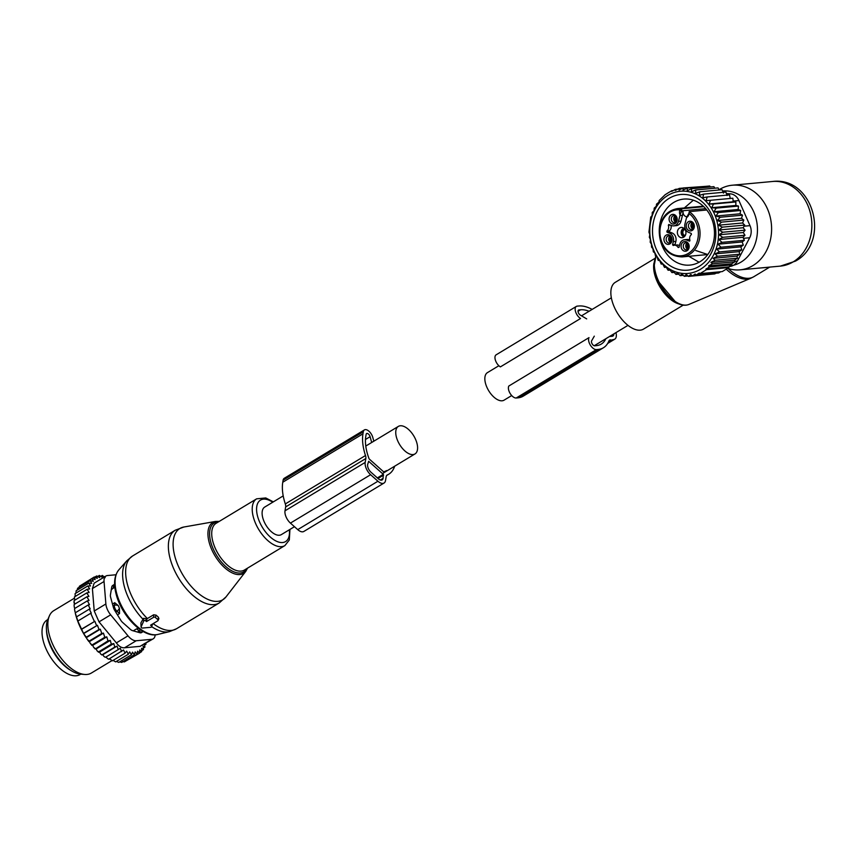 <?xml version="1.0" encoding="UTF-8"?>
<svg xmlns="http://www.w3.org/2000/svg" width="856" height="856" viewBox="0 0 856 856"><rect width="100%" height="100%" fill="white"/><g stroke="black" fill="none" stroke-linecap="round" stroke-linejoin="round"><path stroke-width="1.28" d="M511.695 395.558L504.077 400.159A16.082 8.282 -121.1 0 1 502.119 400.79A16.082 8.282 -121.1 0 1 487.706 388.956A16.082 8.282 -121.1 0 1 487.449 372.617L498.866 365.726M283.208 495.902L264.718 507.073A16.082 8.282 58.9 0 0 264.975 523.412A16.082 8.282 58.9 0 0 279.377 535.235A16.082 8.282 58.9 0 0 281.346 534.615L294.453 526.697M400.319 425.774A16.082 8.282 58.9 0 0 398.361 426.395A16.082 8.282 58.9 0 0 398.618 442.745A16.082 8.282 58.9 0 0 413.02 454.568A16.082 8.282 58.9 0 0 414.989 453.937A16.082 8.282 58.9 0 0 414.721 437.598A16.082 8.282 58.9 0 0 400.319 425.774M683.216 305.143L643.519 329.1A27.317 14.071 -121.1 0 1 631.632 327.837A27.317 14.071 -121.1 0 1 613.046 303.987A27.317 14.071 -121.1 0 1 615.282 282.33L654.979 258.373M722.614 191.006A37.611 31.287 84.7 0 1 756.041 218.483A37.611 31.287 84.7 0 1 740.975 262.129A37.611 31.287 84.7 0 1 733.528 265.242M719.029 189.732A42.49 35.342 84.7 0 1 719.425 189.497A42.49 35.342 84.7 0 1 732.276 185.217A42.49 35.342 84.7 0 1 770.004 216.279A42.49 35.342 84.7 0 1 752.97 265.563A42.49 35.342 84.7 0 1 740.108 269.843A42.49 35.342 84.7 0 1 727.643 268.335M728.017 268.463A39.462 20.319 -121.1 0 0 736.609 274.904A39.462 20.319 -121.1 0 0 753.783 276.723L769.523 267.222L756.126 268.356M732.276 185.217L772.551 181.483A42.49 35.342 84.7 0 1 810.268 212.556A42.49 35.342 84.7 0 1 793.245 261.84A42.49 35.342 84.7 0 1 780.383 266.109L740.108 269.843M675.887 222.293A3.638 3.028 84.7 0 1 673.822 219.157A3.638 3.028 84.7 0 1 675.277 215.701M693.018 229.151A3.638 3.028 84.7 0 1 690.931 225.599A3.638 3.028 84.7 0 1 692.408 222.56M687.871 249.46A3.638 3.028 84.7 0 1 685.806 246.325A3.638 3.028 84.7 0 1 687.261 242.869M670.74 242.601A3.638 3.028 84.7 0 1 668.664 239.038A3.638 3.028 84.7 0 1 670.13 236.01M677.364 232.361A5.157 4.291 84.7 0 1 681.183 227.439A5.157 4.291 84.7 0 1 685.956 232.779A5.157 4.291 84.7 0 1 682.136 237.711A5.157 4.291 84.7 0 1 677.364 232.361M676.978 220.987A3.638 3.028 84.7 0 1 674.656 222.742A3.638 3.028 84.7 0 1 674.303 222.742A3.638 3.028 84.7 0 1 671.297 219.179A3.638 3.028 84.7 0 1 673.993 215.487A3.638 3.028 84.7 0 1 674.346 215.477A3.638 3.028 84.7 0 1 676.593 216.793M694.109 227.846A3.638 3.028 84.7 0 1 691.787 229.601A3.638 3.028 84.7 0 1 688.417 225.824A3.638 3.028 84.7 0 1 691.113 222.346A3.638 3.028 84.7 0 1 693.724 223.651M688.962 248.154A3.638 3.028 84.7 0 1 686.64 249.909A3.638 3.028 84.7 0 1 686.287 249.92A3.638 3.028 84.7 0 1 683.281 246.346A3.638 3.028 84.7 0 1 685.977 242.655A3.638 3.028 84.7 0 1 686.33 242.644A3.638 3.028 84.7 0 1 688.577 243.96M671.832 241.285A3.638 3.028 84.7 0 1 669.52 243.051A3.638 3.028 84.7 0 1 666.15 239.273A3.638 3.028 84.7 0 1 668.846 235.796A3.638 3.028 84.7 0 1 671.446 237.091M670.943 225.299A4.858 4.034 -95.3 0 1 669.403 230.853L666.878 231.088A4.858 4.034 -95.3 0 0 668.354 225.289L668.761 224.475L671.553 225.535A6.677 5.553 -95.3 0 0 673.768 225.866L676.283 225.642A6.677 5.553 -95.3 0 0 681.002 221.126L682.457 215.37A18.211 15.151 -95.3 0 0 683.045 211.657A4.548 3.788 -95.3 0 0 683.099 212.844A4.548 3.788 -95.3 0 0 686.908 216.729M669.403 230.853L669.542 231.944L667.017 232.169L666.878 231.088M675.855 241.435L673.33 241.66L672.559 244.73L675.074 244.495L675.855 241.435A6.677 5.553 -95.3 0 0 672.12 232.982L669.542 231.944M675.074 244.495L675.213 245.116M679.418 245.768A4.858 4.034 -95.3 0 0 676.85 244.966L674.325 245.201A4.858 4.034 -95.3 0 0 673.233 245.49L672.559 244.73M689.861 240.087L689.251 239.841A6.677 5.553 -95.3 0 0 687.036 239.509L684.522 239.744A6.677 5.553 -95.3 0 0 679.803 244.249L679.022 247.32L678.123 247.448A4.858 4.034 -95.3 0 0 674.325 245.201M673.126 224.079A4.869 4.045 84.7 0 1 669.092 219.029A4.869 4.045 84.7 0 1 673.18 214.364A4.869 4.045 84.7 0 1 676.411 216.461A4.869 4.045 84.7 0 1 676.861 221.329A4.869 4.045 84.7 0 1 673.126 224.079M686.223 225.888A4.869 4.045 84.7 0 1 689.016 221.415A4.869 4.045 84.7 0 1 693.542 223.33A4.869 4.045 84.7 0 1 694.334 226.284A4.869 4.045 84.7 0 1 693.991 228.188A4.869 4.045 84.7 0 1 689.433 230.799A4.869 4.045 84.7 0 1 686.223 225.888M685.164 241.531A4.869 4.045 84.7 0 1 688.395 243.628A4.869 4.045 84.7 0 1 688.845 248.497A4.869 4.045 84.7 0 1 685.11 251.247A4.869 4.045 84.7 0 1 681.076 246.196A4.869 4.045 84.7 0 1 685.164 241.531M663.946 239.327A4.869 4.045 84.7 0 1 666.749 234.854A4.869 4.045 84.7 0 1 671.265 236.77A4.869 4.045 84.7 0 1 672.067 239.723A4.869 4.045 84.7 0 1 671.714 241.638A4.869 4.045 84.7 0 1 667.156 244.249A4.869 4.045 84.7 0 1 663.946 239.327M688.609 213.807L686.576 217.585A18.211 15.151 -95.3 0 0 686.405 218.194L684.95 223.951A6.677 5.553 84.7 0 0 688.673 232.404L691.263 233.431L691.402 234.523A4.858 4.034 -95.3 0 0 689.936 240.322L689.711 241.071M683.045 211.657L681.194 211.828L680.081 214.984A5.767 4.794 84.7 0 1 679.707 210.576L681.9 208.725L703.835 206.692M673.768 225.866A6.677 5.553 -95.3 0 0 678.476 221.351L679.932 215.605A18.211 15.151 -95.3 0 0 680.081 214.984M673.33 241.66A6.677 5.553 -95.3 0 0 669.606 233.207L667.017 232.169M689.251 239.841L686.737 240.076A6.677 5.553 -95.3 0 0 684.522 239.744M686.737 240.076L689.315 241.103M705.686 208.65L681.344 210.897L681.9 208.725A24.278 20.191 84.7 0 0 677.577 208.564C666.417 210.672 660.361 218.419 659.377 231.805C660.875 247.93 668.429 256.308 682.05 256.918A24.278 20.191 84.7 0 0 700.048 233.72A24.278 20.191 84.7 0 0 689.166 211.635L688.909 214.257L689.166 211.635L706.788 209.998M676.005 216.151A4.548 3.884 -97.2 0 0 676.208 222.036M676.347 216.482A4.045 3.445 -97.2 0 0 676.529 221.704M676.989 217.809A3.338 2.846 -97.2 0 0 677.128 220.345M670.858 236.459A4.548 3.884 -97.2 0 0 671.061 242.344M671.2 236.791A4.045 3.445 -97.2 0 0 671.382 242.013M671.842 238.118A3.338 2.846 -97.2 0 0 671.981 240.654M687.989 243.318A4.548 3.884 -97.2 0 0 688.192 249.203M688.331 243.65A4.045 3.445 -97.2 0 0 688.513 248.871M688.973 244.977A3.338 2.846 -97.2 0 0 689.112 247.512M693.125 223.009A4.548 3.884 -97.2 0 0 693.339 228.905M693.478 223.341A4.045 3.445 -97.2 0 0 693.66 228.563M694.12 224.679A3.338 2.846 -97.2 0 0 694.259 227.204M684.768 236.245A4.548 3.681 86.4 0 1 683.655 236.545A4.548 3.681 86.4 0 1 683.152 236.534L683.099 236.513A4.548 3.884 -97.2 0 1 681.194 231.976A4.548 3.884 -97.2 0 1 683.912 228.285M684.383 228.691A4.045 3.445 -97.2 0 0 681.654 231.794A4.045 3.445 -97.2 0 0 683.227 236.01L683.099 236.513M684.918 229.355A3.338 2.846 -97.2 0 0 684.03 235.229L683.227 236.01M685.025 235.111L684.03 235.229M685.431 235.197A4.045 3.264 86.4 0 1 683.281 236.031L683.152 236.534M685.613 234.747A3.338 2.696 86.4 0 1 684.297 235.282A3.338 2.696 86.4 0 1 684.169 235.293L683.281 236.031M661.185 264.087L662.726 263.948L661.185 264.087L659.741 260.62L658.189 260.352L657.098 256.928L655.557 256.244L654.808 252.905L653.331 251.814L652.914 248.604L651.544 247.127L651.437 244.099L650.196 242.237L650.4 239.423L649.33 237.219L649.8 234.662L648.944 232.126L650.721 217.146L652.133 215.552L652.261 212.459L653.995 210.737L654.209 208.104L656.285 206.264L656.531 204.113L658.938 202.187L659.163 200.529L665.112 194.751L668.322 192.739L671.8 190.717L671.682 191.391L675.438 189.326L675.266 190.471L679.268 188.395L679.033 190.053L683.291 187.956L683.045 190.107L687.411 188.053L687.197 190.695L691.584 188.727L691.455 191.819L695.735 189.968L718.056 187.903L719.158 189.979M695.735 189.968L695.607 193.392L699.759 191.776L699.32 195.339L703.6 194.119L702.819 197.79L707.206 196.966L706.082 200.689L710.523 200.283L709.057 204.017L713.519 204.017L711.711 207.708L716.151 208.126L714 211.732L718.377 212.556L715.894 216.033L720.163 217.242L717.371 220.538L721.512 222.132L718.409 225.214L722.378 227.15L718.997 229.975L722.764 232.233L719.136 234.769L722.657 237.326L718.805 239.53L722.057 242.344L718.013 244.195L720.987 247.224L716.707 249.075L719.447 251.91L715.07 253.879L717.499 256.265L739.819 254.2L736.909 256.115L737.508 258.191L715.177 260.256L713.134 258.319L717.499 256.265M655.354 208.682A41.281 34.336 84.7 0 1 702.947 198.581A41.281 34.336 84.7 0 1 712.995 255.998A41.281 34.336 -95.3 0 1 665.401 266.098A41.281 34.336 -95.3 0 1 655.354 208.682M715.07 253.879L739.07 251.653L741.778 249.845L719.447 251.91M716.707 249.075L740.847 246.838L743.308 245.158L720.987 247.224M718.013 244.195L742.184 241.959L744.388 240.279L722.057 242.344M718.805 239.53L742.965 237.294L744.977 235.261L722.657 237.326M719.136 234.769L743.297 232.532L745.084 230.168L722.764 232.233M718.997 229.975L743.168 227.739L744.699 225.085L722.378 227.15M718.409 225.214L742.569 222.977L743.832 220.067L721.512 222.132M717.371 220.538L741.531 218.301L742.494 215.177L720.163 217.242M715.894 216.033L740.055 213.797L740.697 210.49L718.377 212.556M714 211.732L738.161 209.495L738.471 206.061L716.151 208.126M711.711 207.708L735.871 205.472L735.839 201.952L713.519 204.017M709.057 204.017L733.228 201.781L732.843 198.218L710.523 200.283M730.254 198.453L729.526 194.901L707.206 196.966M726.99 195.553L725.92 192.054L703.6 194.119M723.481 193.103L722.079 189.711L699.759 191.776M710.33 186.983L709.742 185.987L687.411 188.053M705.89 186.351L683.291 187.956M679.268 188.395L683.12 188.042M675.438 189.326L677.888 189.101M671.8 190.717L673.116 190.588M713.134 258.319L736.909 256.115M731.698 263.776L731.998 264.879L709.678 266.944L708.543 265.916L731.698 263.776L734.865 261.776L712.545 263.841L710.929 262.353L734.416 260.181L737.508 258.191M728.745 266.901L728.927 267.554L706.596 269.619L705.922 269.019L728.745 266.901L731.998 264.879M706.596 269.619L699.908 273.653L722.239 271.587L728.927 267.554M720.72 271.726L718.591 272.978L696.27 275.044L699.234 273.053L699.908 273.653M715.958 273.225L714.771 273.909L692.44 275.974L695.125 274.016L696.27 275.044M710.876 274.262L688.417 276.413L690.824 274.487L692.44 275.974M734.416 260.181L734.865 261.776M688.417 276.413L686.373 274.476L684.297 276.317L687.957 275.974M684.297 276.317L681.868 273.92L680.124 275.643L683.313 275.354M680.124 275.643L677.385 272.818L675.973 274.401L678.669 274.145M675.973 274.401L673.191 271.245L671.949 272.593L674.186 272.39M671.949 272.593L669.488 269.298L668.108 270.25L670.066 270.068M668.108 270.25L665.979 266.847L664.502 267.404L666.225 267.243M726.37 193.531L730.328 193.831A12.145 10.101 84.7 0 1 738.931 200.55L749.995 225.652A12.145 10.101 84.7 0 1 749.696 237.743L737.412 261.048L734.726 261.305M687.036 199.02A33.149 27.563 84.7 0 1 714.439 231.484A33.149 27.563 84.7 0 1 689.915 265.093A33.149 27.563 84.7 0 1 686.683 265.167A33.149 27.563 84.7 0 1 659.28 232.693A33.149 27.563 84.7 0 1 683.805 199.084A33.149 27.563 84.7 0 1 687.036 199.02M684.383 194.419A37.996 31.608 -95.3 0 0 652.507 230.81A37.996 31.608 -95.3 0 0 683.976 270.261A37.996 31.608 -95.3 0 0 715.841 233.87A37.996 31.608 -95.3 0 0 684.383 194.419M729.462 266.462L729.922 266.419A12.145 10.101 -95.3 0 0 737.412 261.048M710.929 262.353L715.177 260.256M662.715 263.948L664.502 267.404M705.922 269.019L709.678 266.944M708.543 265.916L712.545 263.841M714.803 188.202L713.904 186.661L691.584 188.727M733.228 201.781L735.839 201.952M735.871 205.472L738.471 206.061M738.161 209.495L740.697 210.49M740.055 213.797L742.494 215.177M741.531 218.301L743.832 220.067M742.569 222.977L744.699 225.085M743.168 227.739L745.084 230.168M743.297 232.532L744.977 235.261M742.965 237.294L744.388 240.279M742.184 241.959L743.308 245.158M740.847 246.838L741.778 249.845M739.07 251.653L739.819 254.2M609.098 340.613L613.602 339.532A9.716 5.008 58.9 0 0 614.79 339.147A9.716 5.008 58.9 0 0 615.946 332.631M589.088 311.263A39.761 20.48 58.9 0 0 580.571 309.786L578.891 309.936A3.039 1.562 58.9 0 0 578.528 310.065A3.039 1.562 58.9 0 0 578.26 312.429A3.039 1.562 58.9 0 0 580.293 315.094L586.692 318.903M594.299 336.151L591.635 340.806A3.039 1.562 58.9 0 0 592.202 343.941A3.039 1.562 58.9 0 0 594.706 345.803L596.386 345.642A39.761 20.48 58.9 0 0 601.244 344.101A39.761 20.48 58.9 0 0 605.866 338.709M610.392 339.832A6.067 3.124 58.9 0 0 609.654 340.067A6.067 3.124 58.9 0 0 608.894 340.998A44.009 22.663 58.9 0 1 603.437 347.739A44.009 22.663 58.9 0 1 598.066 349.451L596.386 349.601A7.287 3.756 58.9 0 1 590.362 345.129A7.287 3.756 58.9 0 1 589.003 337.628L508.828 386.024A7.287 3.756 58.9 0 0 510.187 393.535A7.287 3.756 58.9 0 0 516.2 398.008L596.386 349.601M516.2 398.008L517.88 397.858A44.009 22.663 58.9 0 0 523.251 396.135L603.437 347.739M576.323 306.427L496.138 354.823A7.287 3.756 58.9 0 0 495.517 360.526A7.287 3.756 58.9 0 0 500.385 366.892L580.571 318.496A7.287 3.756 58.9 0 1 575.703 312.119A7.287 3.756 58.9 0 1 576.323 306.427A7.287 3.756 58.9 0 1 577.212 306.138L578.891 305.988A44.009 22.663 58.9 0 1 592.138 309.423M609.504 336.515L612.158 336.269A6.067 3.124 58.9 0 0 612.907 336.034A6.067 3.124 58.9 0 0 613.891 333.872M151.373 625.886L150.592 625.18L157.718 620.878A1.209 0.888 -170.5 0 0 157.793 619.616L155.353 617.443A1.209 0.888 -170.5 0 0 153.652 617.262L153.631 614.79L146.911 618.835L143.487 618.342L140.876 622.943L141.112 627.106A1.209 0.888 -170.5 0 0 142.578 628.037L150.742 627.32A1.209 0.888 -170.5 0 0 151.373 625.886L151.844 624.42M141.112 627.106A1.209 0.888 -170.5 0 1 141.165 626.774L143.701 621.039A1.209 0.888 -170.5 0 1 145.734 620.857L146.526 621.563L153.652 617.262M151.63 626.785L152.593 623.971M158.446 619.081L158.531 617.315L156.092 615.143L153.631 614.79M146.526 621.563L146.911 618.835M47.797 619.573L47.187 619.947A31.865 16.414 58.9 0 0 44.17 622.975A31.865 16.414 58.9 0 0 51.82 659.12A31.865 16.414 58.9 0 0 80.132 674.517L80.742 674.143A33.973 17.495 -121.1 0 1 46.545 630.679A33.973 17.495 -121.1 0 1 47.786 619.594L49.348 615.967A36.423 18.757 58.9 0 0 48.011 627.855A36.423 18.757 58.9 0 0 84.658 674.453A36.423 18.757 58.9 0 0 91.389 673.03L111.901 660.65M46.47 629.898A31.865 16.414 58.9 0 0 70.984 670.505M133.279 630.851L136.65 628.807L139.175 631A4.858 2.504 58.9 0 0 142.171 631.856A4.858 2.504 58.9 0 0 142.567 631.493L142.738 631.247M136.65 628.807L138.522 628.411M115.731 612.061L117.026 611.28L119.53 613.559L119.433 608.284A4.858 2.087 132.3 0 1 117.026 611.28A4.858 2.504 58.9 0 1 114.362 605.245A4.858 3.531 8.4 0 1 118.214 605.534L119.433 608.284M112.468 604.058L114.736 602.688L114.362 605.245L113.013 606.059M114.736 602.688L118.214 605.534M117.433 614.833L119.53 613.559M114.629 584.434L114.34 584.616A4.858 2.504 58.9 0 0 113.602 585.814L113.142 588.286A24.888 12.819 58.9 0 0 111.237 590.019M113.142 588.286L114.832 587.259M110.306 640.395L96.204 648.912L97.028 650.785L98.622 651.844L111.323 644.183L110.306 640.395L107.963 640.877L95.219 649.009A43.1 22.203 -121.1 0 1 93.561 647.243L95.262 648.548M97.028 650.785A43.1 22.203 58.9 0 0 98.622 652.251L98.622 651.844M74.033 602.966A43.1 22.203 -121.1 0 1 74.065 601.04L74.59 604.229M105.17 577.65L102.335 575.425L102.313 577.404L99.403 575.425L99.66 577.65L96.707 575.949L97.242 578.389L94.278 576.987L95.091 579.608L92.148 578.538L93.24 581.288L90.34 580.571L91.699 583.418L88.885 583.054L90.511 585.964L87.804 585.975L89.677 588.896L87.109 589.27L74.408 596.942L74.718 600.206M75.168 596.482L75.103 593.636L87.804 585.975M75.938 593.133L76.184 590.726L88.885 583.054M119.669 661.87L121.691 662.426L134.392 654.754L135.173 651.908L137.099 654.23L124.388 661.902L122.387 661.517M116.448 661.399L118.759 662.416L131.46 654.754L132.519 652.154L134.392 654.754M113.11 660.393L115.635 661.891L128.336 654.219L129.673 651.908L131.46 654.754M109.686 658.863L112.361 660.843L125.062 653.182L123.51 649.939L108.691 659.206A43.1 22.203 -121.1 0 1 107.214 658.435L108.98 659.291M106.23 656.83L107.214 658.435M105.342 657.322A43.1 22.203 -121.1 0 1 103.854 656.349L105.342 657.322M98.622 652.251L99.671 652.079L100.484 653.834A43.1 22.203 -121.1 0 0 101.971 655L102.923 654.626L103.854 656.349M96.204 648.912L95.219 649.009M99.007 629.502L86.306 637.174L83.631 633.622L97.445 625.287L99.007 629.502L100.302 629.213L101.768 633.472L103.448 633.119L104.764 637.292L106.786 636.864L92.726 645.349L93.561 647.243M92.726 645.349L91.956 645.424A43.1 22.203 -121.1 0 1 90.19 643.273L92.063 644.953L104.764 637.292M103.448 633.119L89.441 641.572L90.19 643.273M89.441 641.572L88.917 641.615A43.1 22.203 -121.1 0 1 86.916 638.833L89.067 641.144L101.768 633.472M100.302 629.213L86.381 637.613L86.916 638.833M86.381 637.613L86.124 637.645A43.1 22.203 -121.1 0 1 75.307 613.131L77.907 621.21L83.631 633.622M75.039 611.89L74.515 608.969A43.1 22.203 -121.1 0 0 75.039 611.89L75.435 612.8M74.29 607.214L74.098 604.925A43.1 22.203 -121.1 0 0 74.237 606.733A43.1 22.203 -121.1 0 0 74.29 607.214L74.814 608.413M90.34 580.571L77.639 588.233L77.136 590.223M92.148 578.538L79.437 586.21L78.816 588.136M94.278 576.987L81.438 585.001M96.707 575.949L94.674 577.179M99.403 575.425L97.648 576.484M102.335 575.425L100.794 576.366M105.395 576.377L104.079 576.794M145.787 643.316L146.001 644.204L144.578 645.06M137.099 654.23L137.591 651.17L139.528 653.192L139.742 649.95L141.657 651.641L141.604 648.26L143.466 649.608L143.134 646.13L144.921 647.115L144.332 643.584L146.001 644.204M144.921 647.115L143.327 648.078M143.466 649.608L141.647 650.71M141.657 651.641L139.549 652.914M139.528 653.192L126.239 660.789M101.971 655L100.484 653.834M97.445 625.287L83.835 633.151M81.502 629.374L94.866 621.296L81.63 629.085M94.331 621.424L90.736 613.27L78.035 620.932M90.736 613.27L91.271 613.142L89.324 609.13L76.623 616.802M89.324 609.13L90.233 608.926L88.2 604.989L75.489 612.661M105.877 603.972A12.145 6.249 -121.1 0 0 110.67 614.833L128.004 635.848A12.145 6.249 -121.1 0 0 136.222 640.748L151.715 639.314L140.074 646.344L124.569 647.778C121.67 648.056 118.941 646.43 116.363 642.888L99.029 621.863L94.235 611.002L92.394 588.553L104.047 581.513L105.877 603.972L94.235 611.002M115.988 574.761L107.46 575.542A12.145 6.249 58.9 0 0 105.984 576.024A12.145 6.249 58.9 0 0 104.047 581.513M143.006 631.471L143.07 631.428A6.067 3.124 -121.1 0 1 143.006 631.471L140.94 632.809M114.629 584.231L112.618 585.536A6.067 3.124 58.9 0 0 111.729 587.088L110.435 594.813A6.067 3.124 58.9 0 0 110.638 597.327L113.399 607.46A6.067 3.124 58.9 0 0 114.64 610.275L120.696 620.108A6.067 3.124 58.9 0 0 122.633 622.462L130.369 629.353A6.067 3.124 58.9 0 0 132.498 630.626L139.849 632.723A6.067 3.124 58.9 0 0 141.54 632.595A6.067 3.124 58.9 0 0 141.582 632.563L141.486 632.627M143.209 631.514L141.582 632.563M105.984 576.024L94.171 583.15L92.394 588.553M74.29 598.269L53.746 610.67A36.423 18.757 58.9 0 0 49.348 615.967M155.161 634.82A12.145 6.249 -121.1 0 1 153.203 638.843A12.145 6.249 -121.1 0 1 151.715 639.314M140.074 646.344L153.203 638.843M94.866 621.296L96.535 625.49M88.2 604.989L89.495 604.7L87.376 600.837L89.045 600.473L86.905 596.793L88.928 596.365L86.809 592.908L89.152 592.438L87.109 589.27M86.809 592.908L74.108 600.58M86.905 596.793L74.204 604.454M87.376 600.837L74.675 608.498M106.786 636.864L107.963 640.877M102.923 654.626L117.037 646.109L114.768 647.093L113.784 643.562L99.671 652.079M114.768 647.093L102.057 654.765M117.037 646.109L118.235 649.586L105.523 657.258M121.68 651.63L120.289 648.249L118.235 649.586M128.336 654.219L126.656 651.159L125.062 653.182M113.784 643.562L111.323 644.183M386.923 475.187L387.308 474.962A6.067 3.124 58.9 0 0 387.105 475.059A6.067 3.124 58.9 0 0 386.174 476.632L385.521 480.526A9.716 5.008 58.9 0 1 384.034 483.041A9.716 5.008 58.9 0 1 377.935 481.222L370.616 474.706A9.716 5.008 58.9 0 1 365.191 462.411L365.833 458.527A6.067 3.124 58.9 0 0 365.491 455.531A44.009 22.663 58.9 0 1 362.955 433.821L363.297 431.788A7.287 3.756 58.9 0 1 364.41 429.905A7.287 3.756 58.9 0 1 372.809 437.47L373.826 441.204M364.41 429.905L284.224 478.311A7.287 3.756 58.9 0 0 283.111 480.195L282.769 482.228A44.009 22.663 58.9 0 0 285.305 503.938A6.067 3.124 58.9 0 1 285.658 506.923L285.005 510.807A9.716 5.008 58.9 0 0 290.43 523.102L370.616 474.706M386.559 470.575A39.761 20.48 58.9 0 1 383.895 471.731A1.209 0.621 58.9 0 1 383.221 471.463L369.535 459.276A1.209 0.621 58.9 0 1 368.957 458.42A39.761 20.48 58.9 0 1 365.801 436.357L366.143 434.324A3.039 1.562 58.9 0 1 366.603 433.543A3.039 1.562 58.9 0 1 370.102 436.688L371.686 442.499M383.285 474.331L368.647 461.288L367.631 464.583A6.067 3.124 58.9 0 0 371.023 472.266L378.341 478.782A6.067 3.124 58.9 0 0 382.151 479.927A6.067 3.124 58.9 0 0 383.081 478.344L383.285 474.331L377.357 477.916M387.308 474.962A44.009 22.663 58.9 0 0 388.752 474.213A44.009 22.663 58.9 0 0 394.67 466.199M290.43 523.102L297.749 529.629A9.716 5.008 58.9 0 0 303.859 531.448L384.034 483.041M655.996 256.436A29.746 15.322 -121.1 0 0 658.328 280.543A29.746 15.322 -121.1 0 0 676.946 302.564A29.746 15.322 58.9 0 0 688.887 304.458L750.755 278.264A39.323 20.255 58.9 0 1 734.962 275.771A39.323 20.255 -121.1 0 1 726.23 269.191M675.748 302.254A28.537 14.702 -121.1 0 1 654.594 260.759M678.648 303.869A27.317 14.071 -121.1 0 1 674.389 302.029A27.317 14.071 -121.1 0 1 653.973 263.006M679.707 210.576L681.344 210.897A4.548 3.788 -95.3 0 0 681.194 211.828M682.457 215.37L679.932 215.605M678.476 221.351L681.002 221.126M670.441 225.096L668.354 225.289M669.606 233.207L672.12 232.982M679.011 247.363L678.123 247.448M689.101 213.519A23.069 19.185 84.7 0 1 698.368 233.742A23.069 19.185 84.7 0 1 679.022 255.826A23.069 19.185 84.7 0 1 659.923 231.869A23.069 19.185 84.7 0 1 679.899 209.827M688.909 214.257A5.767 4.794 84.7 0 1 686.576 217.585M738.931 200.55L733.153 201.085M749.995 225.652L744.057 226.198M730.328 193.831L726.573 194.173M743.457 238.321L749.696 237.743M607.974 342.924L613.602 339.532M578.035 311.317L580.571 309.786M578.249 310.332L578.891 309.936M517.88 397.858L598.066 349.451M174.667 555.662A41.602 21.421 58.9 0 0 198.892 593.786A41.602 21.421 58.9 0 0 226.027 596.878L219.19 602.977A42.49 21.881 58.9 0 1 191.894 594.503A42.49 21.881 58.9 0 1 169.959 557.973A42.49 21.881 58.9 0 1 175.266 530.217L183.858 527.018A41.602 21.421 58.9 0 0 174.667 555.662M226.027 596.878L245.768 571.369A29.746 15.322 -121.1 0 1 226.369 569.165A29.746 15.322 -121.1 0 1 209.046 541.902A29.746 15.322 -121.1 0 1 215.616 521.422L183.858 527.018M218.58 521.807A28.58 14.713 58.9 0 0 210.662 541.623A28.58 14.713 58.9 0 0 228.274 568.566A28.58 14.713 58.9 0 0 246.806 568.577M175.266 530.217L132.552 556.004A42.49 21.881 58.9 0 0 127.244 583.76A42.49 21.881 58.9 0 0 147.371 618.567M273.321 501.873L265.767 497.946L256.65 498.823L216.151 523.273A27.317 14.071 58.9 0 0 212.737 541.11A27.317 14.071 58.9 0 0 226.84 564.596A27.317 14.071 58.9 0 0 244.388 570.043L284.887 545.593L289.307 539.997L289.949 529.425M132.552 556.004L126.72 560.883A41.869 21.571 58.9 0 0 124.184 585.975A41.869 21.571 58.9 0 0 143.006 619.252M256.65 498.823A27.317 14.071 58.9 0 0 253.237 516.66A27.317 14.071 58.9 0 0 267.339 540.147A27.317 14.071 58.9 0 0 284.887 545.593M272.711 502.247A24.235 12.476 58.9 0 0 257.485 515.922A24.235 12.476 58.9 0 0 276.895 541.42A24.235 12.476 58.9 0 0 289.339 529.789M118.834 569.861A38.22 19.688 58.9 0 0 116.523 592.759A38.22 19.688 58.9 0 0 157.825 634.446C143.327 638.597 121.284 615.699 116.042 593.764C113.431 583.471 114.362 575.5 118.834 569.861L126.72 560.883M151.683 626.656A41.869 21.571 58.9 0 0 169.445 631.642L176.475 628.764L219.19 602.977M141.165 626.774L140.876 622.943M143.701 621.039L143.487 618.342M145.734 620.857L146.526 618.428M153.171 623.617A42.49 21.881 58.9 0 0 176.475 628.764M155.353 617.443L156.092 615.143M157.793 619.616L158.531 617.315M140.363 629.749A4.858 2.204 131 0 1 139.175 631L137.452 632.038M113.602 585.814L114.661 585.172M136.222 640.748L124.569 647.778M110.67 614.833L99.029 621.863M128.004 635.848L116.363 642.888M285.658 506.923L365.833 458.527M285.005 510.807L365.191 462.411M365.469 439.492L370.102 436.688M285.305 503.938L365.491 455.531M282.769 482.228L362.955 433.821M283.111 480.195L363.297 431.788M297.749 529.629L377.935 481.222M380.332 480.013L383.081 478.344M378.01 478.493L383.627 475.101M611.355 297.824L581.524 315.821M627.983 325.366L594.214 345.749M365.769 446.062L398.361 426.395M382.45 473.582L414.989 453.937M688.887 304.458C685.153 305.934 680.873 305.303 676.069 302.585L657.579 280.533L653.963 266.986L655.91 256.404M753.783 276.723L750.755 278.264M772.551 181.483C813.328 176.229 831.058 241.927 795.47 261.123L780.383 266.109M677.577 208.564L703.311 206.189L699.555 207.088M682.05 256.918L707.784 254.542L695.746 250.508M683.655 236.545L684.565 236.481M699.085 262.257L688.834 256.297M684.361 207.933L693.339 200.197M607.664 343.449L614.79 339.147M245.768 571.369L247.523 568.149M219.297 521.368L215.616 521.422M157.825 634.446L169.445 631.642M158.05 620.514L158.927 618.578M140.544 632.841L142.171 631.856M80.721 674.143L84.658 674.453M386.623 475.497L388.752 474.213"/></g></svg>
